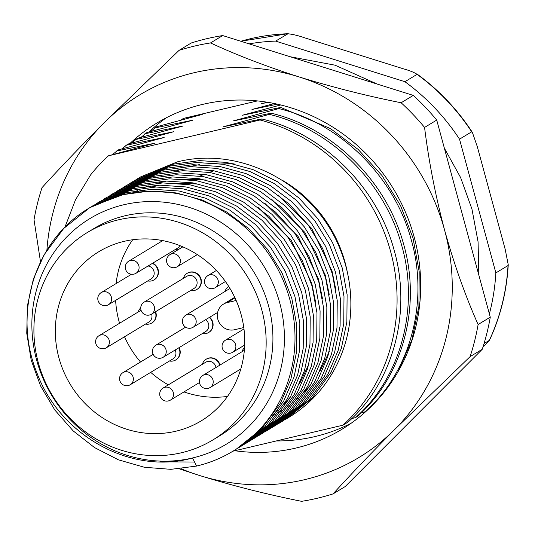 <?xml version="1.0" encoding="UTF-8"?>
<svg xmlns="http://www.w3.org/2000/svg" width="535" height="535" viewBox="0 0 535 535"><rect width="100%" height="100%" fill="white"/><g stroke="black" fill="none" stroke-linecap="round" stroke-linejoin="round"><path stroke-width="0.8" d="M181.673 452.704A121.231 114.202 -121.2 0 0 212.783 439.997A121.231 114.202 -121.2 0 0 255.911 293.04A121.231 114.202 -121.2 0 0 118.402 219.838A121.231 114.202 -121.2 0 0 87.285 232.544A121.231 114.202 -121.2 0 0 44.158 379.502A121.231 114.202 -121.2 0 0 181.673 452.704M87.285 232.544L94.04 228.458A121.231 114.202 58.8 0 1 125.157 215.752A121.231 114.202 58.8 0 1 262.665 288.953A121.231 114.202 58.8 0 1 219.544 435.911L212.783 439.997M124.24 241.318A98.868 93.137 -121.2 0 0 98.861 251.677A98.868 93.137 -121.2 0 0 63.692 371.531A98.868 93.137 -121.2 0 0 175.834 431.223A98.868 93.137 -121.2 0 0 201.213 420.864A98.868 93.137 -121.2 0 0 236.383 301.018A98.868 93.137 -121.2 0 0 124.24 241.318M132.707 239.74A98.868 93.137 -121.2 0 0 116.088 283.577M115.62 300.376A98.868 93.137 -121.2 0 0 119.559 323.26M124.528 336.762A98.868 93.137 -121.2 0 0 140.524 362.008M150.716 372.353A98.868 93.137 -121.2 0 0 168.344 384.859M183.98 391.908A98.868 93.137 -121.2 0 0 227.495 396.422M213.09 171.153A111.815 105.335 -121.2 0 0 209.299 172.37M202.498 174.992A111.815 105.335 -121.2 0 0 200.05 176.075M194.185 179.011A111.815 105.335 -121.2 0 0 192.346 180.034M236.156 300.489L227.161 302.609A14.124 13.308 -121.2 0 0 223.536 304.094A14.124 13.308 -121.2 0 0 217.825 319.255A14.124 13.308 -121.2 0 0 234.531 329.741L243.786 327.554M192.54 457.973A131.824 124.187 58.8 0 1 36.641 360.082A131.824 124.187 58.8 0 1 123.745 204.765A131.824 124.187 58.8 0 1 279.644 302.649A131.824 124.187 58.8 0 1 192.54 457.973C131.483 475.401 60.161 435.731 37.035 373.142C11.462 311.196 36.701 236.182 92.622 206.156A141.24 133.054 58.8 0 1 122.849 194.773A141.24 133.054 58.8 0 1 283.055 280.059A141.24 133.054 58.8 0 1 232.812 451.272A141.24 133.054 58.8 0 1 196.559 466.072L192.54 457.973M347.382 272.462A129.47 121.967 -121.2 0 0 281.891 180.034M234.243 163.937A129.47 121.967 -121.2 0 0 214.368 163.088M199.428 164.633A129.47 121.967 -121.2 0 0 191.925 166.151A129.47 121.967 -121.2 0 0 190.219 166.566M92.622 206.156L123.103 194.62L149.158 191.109L176.149 192.914L202.524 200.097L226.793 212.081L248.581 228.505L267.393 249.17L282.052 272.977L291.829 298.476L296.704 325.146L296.443 352.478L290.926 378.887L280.608 402.895L261.515 428.876L236.129 449.26L232.812 451.272M136.953 179.111L140.591 176.911L177.159 161.924C241.011 145.42 314.901 184.602 340.22 249.384A141.24 133.054 58.8 0 1 288.679 417.474L286.546 418.765L311.932 398.374L331.018 372.4L341.343 348.392L346.861 321.976L347.115 294.645L342.246 267.981L332.469 242.475L317.81 218.668L298.991 198.01L277.21 181.586L252.941 169.595L226.566 162.419L199.575 160.607L173.521 164.118L135.402 180.068M284.981 419.694L286.546 418.765M287.603 418.116A141.24 133.054 58.8 0 1 286.018 419.039M284.159 420.082A141.24 133.054 58.8 0 1 282.54 420.951M280.641 421.941A141.24 133.054 58.8 0 1 278.996 422.757M130.199 183.197L133.837 181.004L170.398 166.011L196.452 162.493L223.443 164.305L249.818 171.488L274.094 183.472L295.875 199.896L314.687 220.554L329.346 244.361L339.123 269.867L343.998 296.53L343.744 323.862L338.22 350.278L327.901 374.286L308.809 400.26L283.423 420.65L279.792 422.851L305.177 402.46L324.263 376.486L334.582 352.478L340.106 326.062L340.36 298.731L335.492 272.068L325.708 246.561L311.056 222.754L292.237 202.096L270.456 185.672L246.187 173.681L219.811 166.505L192.814 164.693L166.766 168.211L128.647 184.154M281.597 421.734L280.012 422.637M278.153 423.666L276.535 424.522M278.22 423.78L279.792 422.851M123.445 187.29L127.076 185.09L163.643 170.097L189.698 166.586L216.688 168.391L243.064 175.574L267.333 187.558L289.114 203.982L307.933 224.64L322.592 248.447L332.369 273.953L337.244 300.623L336.983 327.955L331.466 354.364L321.147 378.372L302.054 404.353L276.669 424.736L273.031 426.937L298.423 406.553L317.509 380.572L327.828 356.564L333.352 330.155L333.606 302.823L328.731 276.154L318.954 250.647L304.295 226.84L285.483 206.182L263.701 189.758L239.433 177.774L213.057 170.591L186.06 168.786L160.012 172.297L121.886 188.24M274.843 425.82L273.258 426.723M271.399 427.753L269.78 428.609M271.466 427.866L273.031 426.937M116.683 191.376L120.321 189.176L156.889 174.183L182.943 170.672L209.934 172.477L236.309 179.66L260.578 191.65L282.36 208.068L301.178 228.733L315.831 252.54L325.614 278.046L330.483 304.709L330.229 332.041L324.705 358.45L314.386 382.458L295.3 408.439L269.914 428.823L266.276 431.023L291.662 410.639L310.755 384.658L321.074 360.65L326.591 334.241L326.852 306.909L321.976 280.24L312.199 254.734L297.54 230.933L278.722 210.268L256.94 193.844L232.672 181.86L206.296 174.677L179.305 172.872L153.251 176.383L115.132 192.333M268.088 429.906L266.504 430.815M264.638 431.839L263.026 432.695M264.711 431.952L266.276 431.023M109.929 195.462L113.567 193.262L150.134 178.269L176.182 174.758L203.18 176.563L229.555 183.746L253.824 195.736L275.605 212.161L294.417 232.819L309.076 256.626L318.853 282.132L323.728 308.795L323.474 336.127L317.95 362.536L307.632 386.551L288.546 412.525L263.16 432.909L259.522 435.109L284.908 414.725L303.994 388.751L314.312 364.736L319.836 338.327L320.09 310.995L315.222 284.332L305.438 258.826L290.786 235.019L271.967 214.354L250.186 197.937L225.917 185.946L199.542 178.764L172.551 176.958L146.496 180.469L108.378 196.419M261.327 433.992L259.742 434.901M257.883 435.925L256.272 436.781M257.957 436.045L259.522 435.109M103.175 199.548L106.806 197.348L143.373 182.355L169.428 178.844L196.419 180.656L222.794 187.832L247.063 199.822L268.851 216.247L287.663 236.905L302.322 260.712L312.099 286.218L316.974 312.881L316.713 340.213L311.196 366.629L300.877 390.637L281.784 416.611L256.399 437.001L252.767 439.195L278.153 418.811L297.239 392.837L307.558 368.822L313.082 342.413L313.336 315.082L308.461 288.418L298.684 262.912L284.025 239.105L265.213 218.447L243.432 202.023L219.163 190.032L192.787 182.856L165.79 181.044L139.742 184.555L101.617 200.505M254.573 438.085L252.988 438.988M251.129 440.011L249.511 440.867M244.248 443.903L245.879 443.067M247.758 442.07L249.357 441.188M251.196 440.131L252.767 439.195M96.414 203.634L100.052 201.434L136.619 186.447L162.673 182.93L189.664 184.742L216.04 191.925L240.309 203.909L262.09 220.333L280.908 240.991L295.561 264.798L305.345 290.304L310.213 316.967L309.959 344.299L304.442 370.715L294.116 394.723L275.03 420.697L249.644 441.087L246.006 443.288L271.392 422.897L290.485 396.923L300.804 372.915L306.321 346.499L306.582 319.168L301.707 292.505L291.929 266.998L277.27 243.191L258.459 222.533L236.671 206.109L212.402 194.118L186.026 186.942L159.035 185.13L132.981 188.641L94.862 204.591M247.819 442.171L246.234 443.074M244.368 444.103L242.756 444.953M240.997 446.157L242.596 445.274M244.441 444.217L246.006 443.288M89.659 207.727L93.297 205.527L129.865 190.534L155.912 187.023L182.91 188.828L209.285 196.011L233.554 207.995L255.335 224.419L274.154 245.077L288.806 268.884L298.584 294.39L303.459 321.06L303.205 348.392L297.681 374.801L287.362 398.809L268.276 424.79L242.89 445.173L239.252 447.374L264.638 426.983L283.724 401.009L294.049 377.001L299.567 350.585L299.821 323.254L294.952 296.591L285.168 271.084L270.516 247.277L251.697 226.619L229.916 210.195L205.647 198.211L179.272 191.028L152.281 189.216L126.227 192.734L89.659 207.727L63.732 228.438L44.124 254.727L33.397 278.982L27.439 305.659L26.75 333.251L31.211 360.169L40.58 385.922L54.804 409.991L73.188 430.916L94.555 447.588L118.416 459.819L144.356 467.262L170.919 469.335L196.559 466.072M241.058 446.257L239.479 447.16M237.687 448.303L239.252 447.374M126.855 185.297L125.33 186.3M123.572 187.497L122.074 188.547M120.348 189.805L118.884 190.901M117.192 192.212L115.754 193.362M114.102 194.733L112.691 195.93M111.073 197.355L109.695 198.605M120.094 189.383L118.569 190.386M116.811 191.583L115.319 192.633M113.594 193.891L112.129 194.987M110.437 196.298L109 197.448M107.341 198.819L105.937 200.016M106.585 197.555L105.061 198.559M99.824 201.648L98.3 202.651M194.553 462.026L160.065 461.832M93.424 205.734L94.929 204.704M96.708 203.534L98.246 202.551M150.623 131.543L156.34 126.842L202.25 114.443L183.425 118.409L257.442 100.914M141.1 137.308L146.811 132.6L192.727 120.208L154.408 128.005M131.57 143.072L137.288 138.364L183.197 125.972L144.885 133.77M122.04 148.837L127.758 144.129L173.674 131.737L135.355 139.535M112.517 154.595L118.235 149.894L164.145 137.495L125.832 145.299M64.895 227.248L75.468 199.863L90.582 174.938A178.904 168.538 58.8 0 1 108.471 155.799L154.622 143.26L116.302 151.057M398.06 371.671L411.95 339.765L418.912 306.334L419.199 271.733L413 237.975L400.581 205.681L381.99 175.547L358.122 149.399L330.503 128.614L280.768 107.435L278.835 108.598C340.675 123.384 394.088 176.69 411.067 239.138C429.217 301.319 410.719 371.618 365.071 411.803L366.549 410.907M355.541 417.567L357.474 416.404C403.122 376.212 421.627 305.913 403.477 243.739C386.497 181.285 333.078 127.979 271.238 113.193L269.312 114.363C331.145 129.149 384.565 182.448 401.544 244.903C419.694 307.077 401.196 377.382 355.541 417.567L351.709 418.611M342.942 425.191L347.944 422.162C393.599 381.977 412.097 311.678 393.947 249.497C376.968 187.049 323.548 133.743 261.715 118.957L260.023 119.98A178.904 168.538 58.8 0 1 390.603 251.524A178.904 168.538 58.8 0 1 342.942 425.191L232.946 451.186M181.933 168.986A129.47 121.967 -121.2 0 0 176.296 171.026M260.023 119.98L108.471 155.799M365.071 411.803L361.239 412.853M261.715 118.957L223.396 126.755L269.312 114.363M271.238 113.193L232.919 120.99L278.835 108.598M280.768 107.435L242.449 115.232L280.708 104.96M277.391 104.178L251.972 109.468L274.368 103.529M267.915 102.325L261.501 103.703L267.212 102.212M183.425 118.409L180.763 120.141M240.777 41.242L288.158 33.672L275.599 41.101A211.86 199.582 -121.2 0 0 249.123 43.863M471.683 131.804A211.86 199.582 -121.2 0 0 417.093 74.352L416.852 73.89C438.827 89.907 457.325 109.381 472.351 132.332L471.683 131.804L459.525 139.16A211.86 199.582 -121.2 0 0 404.928 81.708L417.093 74.352C414.291 72.439 409.783 70.607 403.577 68.868L303.974 37.597C298.242 35.591 292.839 34.307 287.763 33.745A211.86 199.582 -121.2 0 0 250.146 38.794A211.86 199.582 -121.2 0 0 240.803 41.255M483.185 347.014L489.438 340.334L484.061 343.523M489.378 313.885A211.86 199.582 -121.2 0 0 495.858 272.91L508.023 265.554L508.25 264.785L505.2 249.363L477.213 146.356L472.351 132.332M404.928 81.708L275.599 41.101M495.858 272.91L459.525 139.16M136.191 192.192L141.962 189.972M150.442 187.317L160.112 185.097M176.41 183.171L199.187 184.087M257.803 207.132L291.414 240.663L311.738 283.236L315.69 302.556M309.043 363.8L299.553 383.735M290.525 396.843L284.239 404.132M278.1 410.211L273.559 414.17M133.289 192.607L137.375 190.574M142.952 188.099L148.723 185.886M157.196 183.231L166.867 181.011M183.164 179.085L205.948 180.001M264.564 203.046L298.169 236.577L318.492 279.15L322.451 298.47M271.319 198.953L304.923 232.491L325.247 275.064L329.206 294.384M278.073 194.867L311.678 228.405L332.008 270.977L335.96 290.298M329.313 351.535L319.823 371.477M310.795 384.578L304.509 391.874M298.37 397.953L293.829 401.905M289.147 405.577L285.516 408.165M281.624 410.719L278.508 412.599M275.077 414.525L272.268 415.983M148.884 132.025A178.904 168.538 58.8 0 1 166.365 117.747M129.898 143.534A178.904 168.538 58.8 0 1 156.708 123.144A178.904 168.538 58.8 0 1 368.776 156.554A178.904 168.538 58.8 0 1 341.912 429.284A178.904 168.538 58.8 0 1 234.838 450.737M436.727 120.074L424.563 127.43A235.4 221.757 58.8 0 0 413.254 114.677A235.4 221.757 58.8 0 0 401.116 102.76L413.281 95.397A235.4 221.757 58.8 0 1 436.727 120.074L490.274 317.168L478.109 324.524C465.336 295.915 454.161 264.43 444.578 230.063A211.86 199.582 -121.2 0 0 390.777 134.512A211.86 199.582 -121.2 0 0 299.072 76.926A211.86 199.582 -121.2 0 0 103.803 123.077A211.86 199.582 -121.2 0 0 46.906 250.046M401.116 102.76C366.649 95.879 332.63 87.272 299.072 76.926C266.276 66.46 236.764 55.125 210.536 42.927L222.7 35.564L413.281 95.397M40.479 261.635L34.026 219.731A235.4 221.757 58.8 0 1 42.044 187.618C59.485 168.445 80.076 146.924 103.803 123.077L179.071 50.357L191.236 43.001A235.4 221.757 58.8 0 1 222.7 35.564M180.984 468.687A211.86 199.582 -121.2 0 0 199.555 475.501C232.718 485.747 266.731 494.353 301.6 501.328A235.4 221.757 58.8 0 0 333.064 493.892L345.222 486.536L482.256 349.275L470.091 356.638A235.4 221.757 58.8 0 0 478.109 324.524M490.274 317.168A235.4 221.757 58.8 0 1 482.256 349.275M179.071 50.357A235.4 221.757 58.8 0 1 210.536 42.927M351.174 423.232A178.904 168.538 58.8 0 1 276.254 440.954M179.332 468.847L199.555 475.501A211.86 199.582 -121.2 0 0 394.823 429.351A211.86 199.582 -121.2 0 0 444.578 230.063C435.497 195.843 428.823 161.637 424.563 127.43M333.064 493.892C350.505 474.719 371.096 453.205 394.823 429.351L470.091 356.638M242.027 351.722A9.416 8.868 58.8 0 1 244.548 347.616M216.006 367.458A7.062 6.654 -121.2 0 0 207.48 361.533A7.062 6.654 -121.2 0 0 205.694 362.269L163.128 388.015A7.062 6.654 58.8 0 1 164.914 387.286A7.062 6.654 58.8 0 1 173.286 392.496A7.062 6.654 58.8 0 1 170.438 400.1A7.062 6.654 58.8 0 1 168.652 400.835M202.357 364.281A9.416 8.868 58.8 0 1 206.162 359.232A9.416 8.868 58.8 0 1 208.543 358.256A9.416 8.868 58.8 0 1 219.711 365.218M206.329 359.132A9.416 8.868 58.8 0 1 206.497 359.025A9.416 8.868 58.8 0 1 208.884 358.049A9.416 8.868 58.8 0 1 220.046 365.017M209.305 317.469A9.416 8.868 58.8 0 1 208.623 332.516A9.416 8.868 58.8 0 1 206.236 333.492A9.416 8.868 58.8 0 1 202.384 333.539M185.618 327.173L155.839 345.189A7.062 6.654 58.8 0 1 157.624 344.453A7.062 6.654 58.8 0 1 165.997 349.663A7.062 6.654 58.8 0 1 163.148 357.273L205.714 331.519A7.062 6.654 -121.2 0 0 205.567 319.729M209.646 317.262A9.416 8.868 58.8 0 1 208.958 332.309A9.416 8.868 58.8 0 1 208.79 332.409M230.117 288.713A7.062 6.654 -121.2 0 0 228.351 289.442L185.785 315.189A7.062 6.654 58.8 0 1 187.571 314.453A7.062 6.654 58.8 0 1 195.944 319.662A7.062 6.654 58.8 0 1 193.095 327.273A7.062 6.654 58.8 0 1 191.309 328.008M225.021 291.455A9.416 8.868 58.8 0 1 228.733 286.459M144.136 302.114A7.062 7.062 0 0 0 149.446 315.021A7.062 7.062 0 0 0 151.445 314.199L194.011 288.445A7.062 6.654 -121.2 0 0 196.519 279.872A7.062 6.654 -121.2 0 0 188.487 275.625A7.062 6.654 -121.2 0 0 186.702 276.361L144.136 302.114A7.062 6.654 58.8 0 1 145.921 301.379A7.062 6.654 58.8 0 1 154.294 306.588A7.062 6.654 58.8 0 1 151.445 314.199A7.062 6.654 58.8 0 1 149.66 314.928M183.371 278.381A9.416 8.868 58.8 0 1 187.17 273.325A9.416 8.868 58.8 0 1 189.55 272.348A9.416 8.868 58.8 0 1 200.264 278.006A9.416 8.868 58.8 0 1 196.92 289.442A9.416 8.868 58.8 0 1 194.533 290.418A9.416 8.868 58.8 0 1 190.681 290.465M187.344 273.224A9.416 8.868 58.8 0 1 187.511 273.124A9.416 8.868 58.8 0 1 189.892 272.141A9.416 8.868 58.8 0 1 200.598 277.805A9.416 8.868 58.8 0 1 197.254 289.234A9.416 8.868 58.8 0 1 197.087 289.335M178.155 249.684A9.416 8.868 58.8 0 1 175.219 249.564M162.734 240.61L128.674 261.214A7.062 6.654 58.8 0 1 130.46 260.478A7.062 6.654 58.8 0 1 138.832 265.688A7.062 6.654 58.8 0 1 135.984 273.298L178.55 247.544A7.062 6.654 -121.2 0 0 180.409 245.826M152.368 263.387A9.416 8.868 58.8 0 1 158.093 271.399A9.416 8.868 58.8 0 1 153.993 279.905A9.416 8.868 58.8 0 1 151.612 280.888A9.416 8.868 58.8 0 1 147.754 280.928M131.483 274.268L101.209 292.578A7.062 6.654 58.8 0 1 103.001 291.849A7.062 6.654 58.8 0 1 111.367 297.059A7.062 6.654 58.8 0 1 108.525 304.662L151.084 278.916A7.062 6.654 -121.2 0 0 154.006 271.586A7.062 6.654 -121.2 0 0 148.061 265.995M152.702 263.18A9.416 8.868 58.8 0 1 158.434 271.198A9.416 8.868 58.8 0 1 154.334 279.705A9.416 8.868 58.8 0 1 154.16 279.805M155.25 311.898A9.416 8.868 58.8 0 1 151.779 323.026A9.416 8.868 58.8 0 1 149.399 324.003A9.416 8.868 58.8 0 1 145.547 324.049M138.231 311.965A9.416 8.868 58.8 0 1 140.732 307.886M141.053 310.26L99.002 335.699A7.062 6.654 58.8 0 1 100.787 334.963A7.062 6.654 58.8 0 1 109.153 340.18A7.062 6.654 58.8 0 1 106.311 347.783L148.877 322.037A7.062 6.654 -121.2 0 0 151.619 314.092M155.585 311.691A9.416 8.868 58.8 0 1 152.121 322.819A9.416 8.868 58.8 0 1 151.953 322.919M178.75 347.83A9.416 8.868 58.8 0 1 175.741 359.961A9.416 8.868 58.8 0 1 173.36 360.938A9.416 8.868 58.8 0 1 169.508 360.985M153.164 354.357L122.963 372.634A7.062 6.654 58.8 0 1 124.749 371.899A7.062 6.654 58.8 0 1 133.115 377.108A7.062 6.654 58.8 0 1 130.273 384.718L172.838 358.965A7.062 6.654 -121.2 0 0 175.159 350.004M179.091 347.63A9.416 8.868 58.8 0 1 176.082 359.754A9.416 8.868 58.8 0 1 175.908 359.854M234.979 297.881L227.161 302.609M489.351 340.32A211.86 199.582 -121.2 0 0 508.023 265.554M216.374 270.483L207.914 275.599A7.062 6.654 58.8 0 1 209.7 274.87A7.062 6.654 58.8 0 1 218.066 280.079A7.062 6.654 58.8 0 1 215.224 287.683A7.062 6.654 58.8 0 1 213.432 288.418M243.967 328.971L225.456 340.173A7.062 6.654 58.8 0 1 227.241 339.437A7.062 6.654 58.8 0 1 235.614 344.647A7.062 6.654 58.8 0 1 232.765 352.257A7.062 6.654 58.8 0 1 230.98 352.993M244.341 350.318L202.792 375.456A7.062 6.654 58.8 0 1 204.577 374.721A7.062 6.654 58.8 0 1 212.95 379.93A7.062 6.654 58.8 0 1 210.101 387.541A7.062 6.654 58.8 0 1 208.316 388.276M155.839 345.189A7.062 7.062 0 0 0 161.149 358.096A7.062 7.062 0 0 0 163.148 357.273A7.062 6.654 58.8 0 1 161.363 358.002M182.85 246.849L169.963 254.64A7.062 6.654 58.8 0 1 171.755 253.904A7.062 6.654 58.8 0 1 180.121 259.121A7.062 6.654 58.8 0 1 177.279 266.724A7.062 6.654 58.8 0 1 175.487 267.46M128.674 261.214A7.062 7.062 0 0 0 133.984 274.121A7.062 7.062 0 0 0 135.984 273.298A7.062 6.654 58.8 0 1 134.198 274.034M101.209 292.578A7.062 7.062 0 0 0 106.518 305.492A7.062 7.062 0 0 0 108.525 304.662A7.062 6.654 58.8 0 1 106.732 305.398M99.002 335.699A7.062 7.062 0 0 0 104.305 348.606A7.062 7.062 0 0 0 106.311 347.783A7.062 6.654 58.8 0 1 104.526 348.519M122.963 372.634A7.062 7.062 0 0 0 128.266 385.541A7.062 7.062 0 0 0 130.273 384.718A7.062 6.654 58.8 0 1 128.487 385.454M223.536 304.094L234.718 297.326M489.438 340.334C500.459 316.633 506.732 291.448 508.25 264.785M444.358 148.168L460.602 177.533L471.944 209.051L478.076 241.833L478.812 274.977M377.302 84.102L335.057 65.19L290.064 56.717M207.914 275.599A7.062 7.062 0 0 0 213.218 288.512A7.062 7.062 0 0 0 215.224 287.683L225.422 281.517M225.456 340.173A7.062 7.062 0 0 0 230.766 353.08A7.062 7.062 0 0 0 232.765 352.257L244.676 345.048M202.792 375.456A7.062 7.062 0 0 0 208.102 388.363A7.062 7.062 0 0 0 210.101 387.541L240.797 368.969M206.497 359.025L206.162 359.232M163.128 388.015A7.062 7.062 0 0 0 168.431 400.929A7.062 7.062 0 0 0 170.438 400.1L199.461 382.545M208.958 332.309L208.623 332.516M185.785 315.189A7.062 7.062 0 0 0 191.095 328.095A7.062 7.062 0 0 0 193.095 327.273L217.645 312.42M169.963 254.64A7.062 7.062 0 0 0 175.273 267.547A7.062 7.062 0 0 0 177.279 266.724L197.321 254.6M187.511 273.124L187.17 273.325M197.254 289.234L196.92 289.442M154.334 279.705L153.993 279.905M152.121 322.819L151.779 323.026M176.082 359.754L175.741 359.961"/></g></svg>
